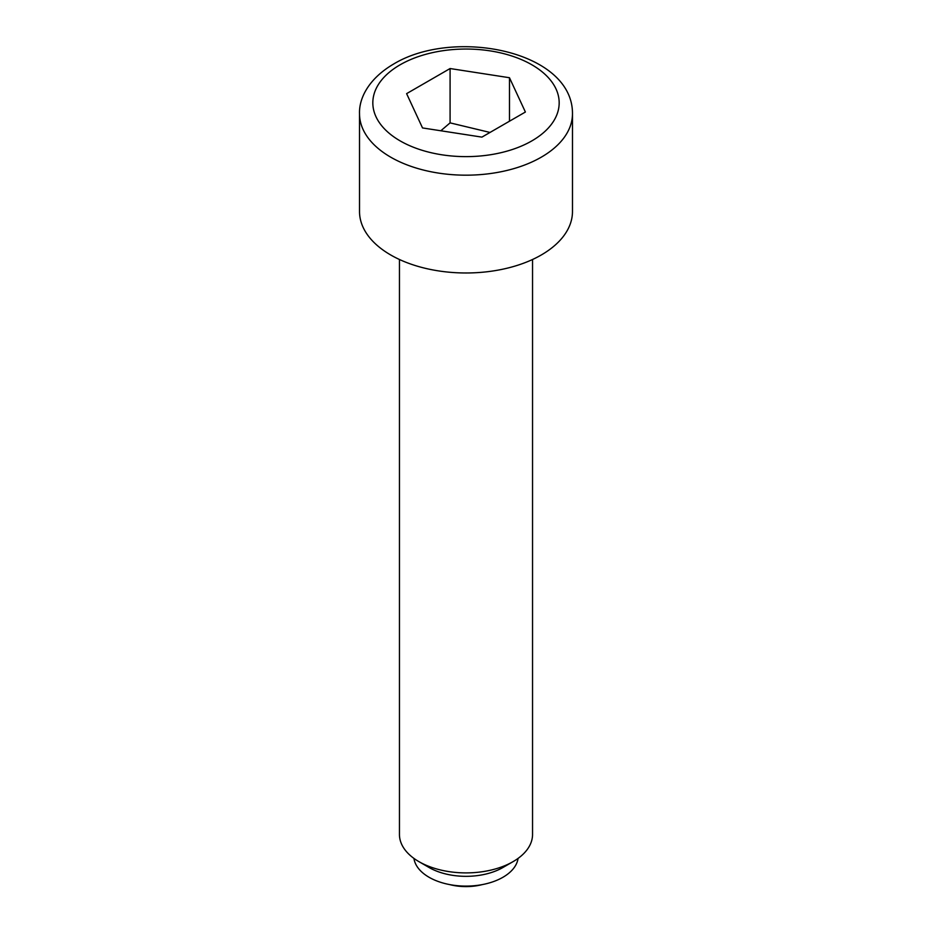 <?xml version="1.0" encoding="UTF-8"?>
<svg xmlns="http://www.w3.org/2000/svg" width="932" height="932" viewBox="0 0 932 932"><rect width="100%" height="100%" fill="white"/><g stroke="black" fill="none" stroke-linecap="round" stroke-linejoin="round"><path stroke-width="1.4" d="M449.748 884.608A39.925 23.055 0 0 0 482.252 884.608M418.946 861.646L429.058 867.494A52.239 30.162 180 0 0 502.942 867.494L513.054 861.646A66.545 38.422 180 0 1 418.946 861.646A66.545 38.422 180 0 1 399.455 834.478L399.455 259.492M518.064 858.407A52.239 30.162 180 0 1 502.942 877.268A52.239 30.162 180 0 1 448.001 884.258A52.239 30.162 180 0 1 413.936 858.407M532.545 259.492L532.545 834.478A66.545 38.422 180 0 1 513.054 861.646L502.942 867.494M572.481 211.506A106.481 61.477 180 0 1 541.294 254.972A106.481 61.477 180 0 1 425.248 268.3A106.481 61.477 180 0 1 359.519 211.506L359.519 113.704A106.481 61.477 180 0 0 425.248 170.498A106.481 61.477 180 0 0 541.294 157.17A106.481 61.477 180 0 0 572.481 113.704L572.481 211.506M509.478 77.729L525.392 112.026L481.914 137.121L422.522 127.94L406.608 93.643L450.086 68.537L509.478 77.729L509.478 121.207M490.022 132.449L450.086 122.873L440.824 130.771M450.086 122.873L450.086 68.537M531.881 140.872A93.165 53.788 0 0 0 531.881 64.797A93.165 53.788 0 0 0 400.119 64.797A93.165 53.788 0 0 0 400.119 140.872A93.165 53.788 0 0 0 531.881 140.872M359.519 113.704C358.937 98.373 368.571 78.777 393.467 64.133C453.779 27.447 572.842 50.852 572.481 113.704"/></g></svg>
